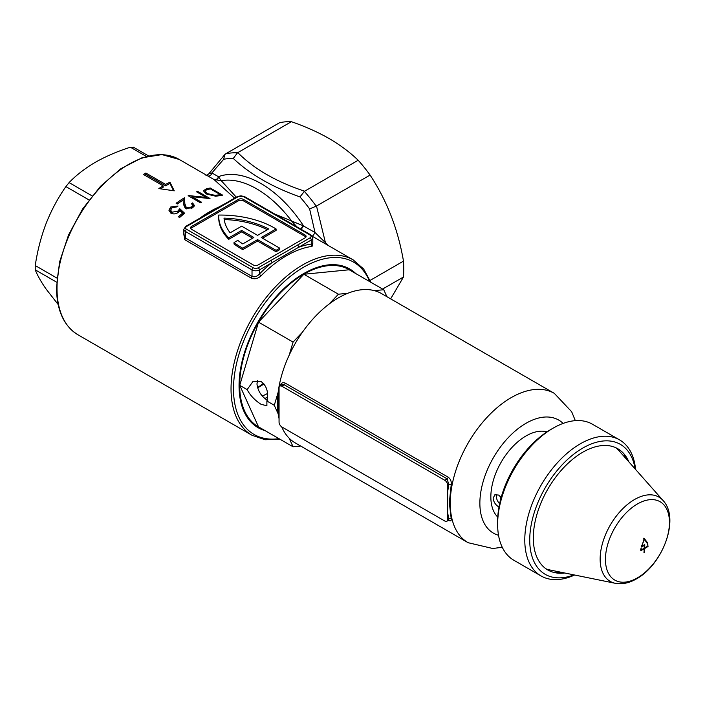 <?xml version="1.0" encoding="UTF-8"?>
<svg xmlns="http://www.w3.org/2000/svg" width="705" height="705" viewBox="0 0 705 705"><rect width="100%" height="100%" fill="white"/><g stroke="black" fill="none" stroke-linecap="round" stroke-linejoin="round"><path stroke-width="1.06" d="M234.624 198.149L213.968 179.511L221.273 180.709L218.427 176.682A94.258 54.417 60 0 1 260.938 183.538A94.258 54.417 60 0 1 303.45 225.776A3.49 0.925 -60 0 1 301.009 229.204M265.106 430.649A91.641 52.91 -60 0 1 239.057 385.723A91.641 52.91 -60 0 1 303.855 273.487A91.641 52.91 -60 0 1 355.787 273.575M300.603 228.975A3.49 0.837 120 0 0 302.938 225.679L315.012 232.483L309.61 208.9A108.218 62.481 -120 0 0 299.995 196.942C272.192 187.036 249.949 174.197 233.285 158.422A108.218 62.481 -120 0 0 223.67 159.286L224.78 154.589L225.635 153.857L279.488 122.758A111.716 64.499 60 0 1 291.394 121.701C305.124 126.424 317.673 132.029 329.068 138.506C340.224 145.036 349.936 152.28 358.184 160.255A111.716 64.499 60 0 1 370.09 175.069L316.501 206.01L325.525 243.058A3.49 1.683 -49.9 0 0 325.234 243.754M257.51 387.627A89.024 51.395 120 0 0 263.362 383.326M257.563 387.829A78.546 45.349 120 0 0 259.422 386.789A78.546 45.349 120 0 0 259.431 386.789A78.546 45.349 120 0 0 263.943 383.969M274.747 214.047L302.938 225.679M171.985 207.737L170.672 210.143L171.985 212.179L177.686 211.244L179.766 208.724L184.675 213.28A101.238 58.453 120 0 0 179.608 217.501L178.347 216.77A101.238 58.453 -60 0 1 182.542 213.236L179.96 210.83L178.753 212.143C176.135 214.064 173.492 214.399 170.83 213.13L168.909 210.196L170.786 206.962L178.03 206.027A101.238 58.453 120 0 0 176.92 206.873L171.985 207.737M177.396 204.001L176.127 203.269A101.238 58.453 -60 0 1 184.516 197.744L184.842 203.701L186.287 207.49L191.469 207.103L192.685 205.358L191.478 203.63A101.238 58.453 -60 0 1 192.588 202.961L194.351 205.419L192.676 207.869L185.274 208.345L183.344 204.027L183.141 200.088A101.238 58.453 120 0 0 177.396 204.001M312.8 243.622L312.059 246.38A101.238 58.453 120 0 0 286.582 255.677A101.238 58.453 120 0 0 261.097 275.796C257.977 278.678 254.717 279.453 251.306 278.123L184.657 239.647L183.838 232.483M174.267 190.826L158.837 188.588A101.238 58.453 -60 0 1 163.155 185.856L143.406 174.452A101.238 58.453 -60 0 1 144.64 173.73A101.238 58.453 -60 0 1 145.873 173.025L165.622 184.428A101.238 58.453 -60 0 1 169.94 182.172L174.267 190.826M179.211 159.445A101.238 58.453 120 0 0 128.592 164.459A101.238 58.453 120 0 0 57.008 288.451A101.238 58.453 120 0 0 77.973 334.796C63.891 326.08 56.726 310.394 56.497 287.737L59.572 261.996L68.535 234.994L82.591 209.006L100.551 186.261L120.899 168.689L141.925 157.814L161.938 154.589L179.211 159.445L213.756 179.387M210.31 188.024L222.648 195.144A101.238 58.453 120 0 0 220.163 195.576L215.8 196.228L206.195 193.954L203.384 190.773L206.486 188.728A101.238 58.453 -60 0 1 210.31 188.024L210.31 188.958M206.239 197.4L196.545 191.804A101.238 58.453 -60 0 1 197.647 191.381L209.993 198.502A101.238 58.453 120 0 0 209.764 198.59L191.892 196.633L201.604 202.238A101.238 58.453 120 0 0 200.502 202.82L188.156 195.699A101.238 58.453 -60 0 1 188.411 195.558L206.239 197.4L206.239 198.114M218.682 215.95A76.801 44.344 -0 0 0 228.755 237.893L241.656 230.447L253.87 237.506L242.784 243.904A71.566 41.322 180 0 1 237.779 240.379L234.034 242.546A76.801 44.344 -0 0 0 242.767 248.195L257.572 239.638L276.087 250.328L279.788 248.195L261.282 237.506L276.087 228.949A76.801 44.344 -0 0 0 218.7 215.06A76.801 44.344 -0 0 0 218.682 215.95L218.682 217.369A76.801 44.344 -0 0 0 228.755 239.321L241.656 231.875L252.637 238.219M262.516 238.219L276.087 230.376L276.087 228.949M234.034 242.546L234.034 243.965A76.801 44.344 -0 0 0 242.767 249.614L257.572 241.066L276.087 251.756L279.788 249.614L279.788 248.195M243.384 199.383L243.384 200.802A3.49 2.018 -0 0 0 238.44 200.802L238.44 199.383A3.49 2.018 180 0 1 243.384 199.383L305.098 235.012A3.49 2.018 180 0 1 306.12 236.431A3.49 2.018 180 0 1 305.098 237.858L258.189 264.939A3.49 2.018 180 0 1 253.254 264.939L191.54 229.31A3.49 2.018 180 0 1 190.517 227.882A3.49 2.018 180 0 1 191.54 226.455L238.44 199.383M191.54 226.455L191.54 227.882L238.44 200.802M191.54 227.882A3.49 2.018 -0 0 0 190.747 228.596M305.891 237.144A3.49 2.018 -0 0 0 305.098 236.431L305.098 235.012M243.384 200.802L305.098 236.431M270.764 260.533L297.466 245.12A1.745 1.005 60 0 1 298.7 247.252L259.422 269.927L259.422 274.007A102.983 59.458 -60 0 1 271.998 262.665A1.745 1.005 60 0 0 270.764 260.533L258.189 267.785A1.745 1.005 60 0 1 259.422 269.927A5.235 3.023 180 0 1 252.02 269.927L185.371 231.443L185.371 237.946L252.02 276.422C254.681 277.321 257.149 276.519 259.422 274.007A1.745 0.582 44.5 0 0 261.097 275.796M199.171 219.202A1.745 1.005 60 0 0 198.299 219.114L198.299 219.114C203.19 216.065 214.761 209.032 225.001 203.701L225.001 203.701A1.745 1.005 60 0 1 225.873 203.789L186.605 226.455A3.49 2.018 -0 0 0 186.605 229.31L253.254 267.785A3.49 2.018 -0 0 0 258.189 267.785M186.605 229.31A1.745 1.005 120 0 0 185.371 231.443A5.235 3.023 180 0 1 183.838 229.31L183.838 235.047L185.371 237.946A1.745 1.005 120 0 1 184.657 239.647M312.059 246.38A1.745 1.304 82.2 0 1 311.266 244.08L312.8 243.595L312.8 237.858A5.235 3.023 180 0 1 311.266 240L298.7 247.252A102.983 59.458 -60 0 1 311.266 244.08L311.266 240A1.745 1.005 -120 0 0 310.033 237.858A3.49 2.018 -0 0 0 310.033 235.012L243.384 196.528A3.49 2.018 -0 0 0 238.44 196.528L225.873 203.789M241.656 226.173L257.572 235.364L268.658 228.966A71.566 41.322 -0 0 0 224.014 218.127A71.566 41.322 -0 0 0 230.147 232.809L241.656 226.173M228.755 237.893L228.755 239.321M241.656 230.447L241.656 231.875M242.767 248.195L242.767 249.614M257.572 239.638L257.572 241.066M276.087 250.328L276.087 251.756M267.362 229.715A71.566 41.322 -0 0 0 224.19 219.555M370.116 280.396L403.48 261.132A111.716 64.499 60 0 1 403.48 277.012L382.603 289.059M205.763 175.078C206.019 175.536 207.006 175.148 208.724 173.906L211.879 172.945L218.427 176.682A3.49 2.864 119.9 0 1 213.782 179.405M207.913 176.012A3.49 2.987 117.8 0 0 211.879 172.945L223.67 159.286M328.433 245.604L315.012 232.483A3.49 0.714 -58.8 0 1 312.28 236.184M233.285 158.422L237.506 152.8L291.394 121.701M358.184 160.255L304.331 191.381A111.716 64.499 60 0 1 316.201 206.151L316.501 206.01M296.955 226.869L292.055 221.582A90.769 52.408 -120 0 0 256.664 188.861A90.769 52.408 -120 0 0 221.273 180.709L236.307 197.171M237.805 152.632C254.056 168.962 276.325 181.811 304.595 191.196M403.48 261.132C398.061 229.345 386.93 200.652 370.09 175.069M309.61 208.9L316.201 206.151M299.995 196.942L304.331 191.381M262.33 396.007A78.546 45.349 120 0 0 267.618 393.434M403.48 277.012L390.658 298.858M144.631 175.157L145.873 174.435L145.873 173.025M145.873 174.435L165.622 185.838L165.622 184.428M165.622 185.838L169.94 183.344L169.94 182.172M169.94 183.344L173.509 190.711M160.493 188.799L163.155 187.266L163.155 185.856M182.542 213.236L182.542 214.69A99.493 57.44 120 0 0 179.361 217.36M170.786 208.416L170.786 206.962M171.923 213.615L170.672 211.606L170.672 210.143M171.985 213.633L171.985 212.179M183.838 213.95L179.766 210.169L177.686 212.707L177.686 211.244M179.766 210.169L179.766 208.724M191.469 208.521L191.469 207.103M192.685 205.358L192.148 207.975M194.227 206.133L192.588 204.379A99.493 57.44 120 0 0 192.403 204.494M192.588 204.379L192.588 202.961M186.287 208.927L184.842 205.137L184.516 199.162A99.493 57.44 120 0 0 177.237 203.904M184.516 199.162L184.516 197.744M184.842 205.137L184.842 203.701M186.287 208.786L186.287 207.49M191.892 197.268L190.702 197.162M197.647 192.447L197.647 191.381M206.988 198.22L206.239 197.779M191.892 197.849L191.892 196.633M220.277 195.549L220.277 194.589L210.469 188.931A101.238 58.453 120 0 0 209.05 189.187L205.834 190.183L205.164 191.222L207.305 193.593L215.272 195.391L219.414 194.747A101.238 58.453 -60 0 1 220.277 194.589M215.272 196.246L215.272 195.391M207.305 194.536L207.305 193.593M205.411 193.461L205.164 191.222M213.968 179.511L213.968 179.519A3.49 2.917 120 0 0 218.638 177.008M501.158 497.483L498.629 495.06L494.831 494.813L493.156 498.215C493.579 501.898 495.403 504.771 498.629 506.833M267.733 400.519C261.432 396.554 257.836 391.028 256.955 383.943L257.607 380.436M261.106 404.353C254.893 400.334 250.231 395.426 247.138 389.609L252.928 381.546L261.106 381.546C266.798 385.864 268.728 392.35 266.887 401.013L266.887 405.736L261.106 404.353M280.017 386.164C280.872 383.044 282.635 382.039 285.296 383.141L448.213 477.197C450.645 479.03 451.632 481.621 451.182 484.978A1.745 0.749 -168.7 0 0 448.812 484.582L447.64 485.199L447.64 491.738L448.812 484.582L447.102 478.827L284.185 384.763L281.885 386.234A4.001 2.309 -120 0 0 279.814 386.076A4.001 2.309 -120 0 0 279.057 387.865L279.057 422.066A4.001 2.309 -120 0 0 281.885 426.974L444.811 521.03A4.001 2.309 -120 0 0 446.741 521.277L448.75 520.272L448.812 518.792A1.745 1.207 165.8 0 1 451.182 518.51C451.632 520.863 450.645 521.427 448.213 520.193M446.741 521.277A4.001 2.309 -120 0 0 447.64 519.4L448.812 518.792L447.64 512.861L447.64 491.738M451.182 484.978L449.332 502.7L451.182 518.51M260.409 427.944A90.769 52.408 -60 0 1 258.479 426.913A90.769 52.408 -60 0 1 239.682 385.362A90.769 52.408 -60 0 1 279.295 294.02A90.769 52.408 -60 0 1 349.239 269.707A90.769 52.408 -60 0 1 351.09 270.87M279.048 414.452L278.352 403.991L279.057 392.579M279.057 418.62A86.23 49.782 -60 0 1 278.167 413.853A86.23 49.782 -60 0 1 277.444 403.463A86.23 49.782 -60 0 1 278.167 392.244A86.23 49.782 -60 0 1 289.2 355.126A86.23 49.782 -60 0 1 302.427 332.205A86.23 49.782 -60 0 1 329.059 304.093A86.23 49.782 -60 0 1 347.776 293.289A86.23 49.782 -60 0 1 374.408 290.654A86.23 49.782 -60 0 1 381.528 293.588L554.324 393.355A86.23 49.782 -60 0 0 487.878 416.452A86.23 49.782 -60 0 0 450.239 503.229A86.23 49.782 -60 0 0 468.102 542.7L492.821 548.516L502.251 547.239M468.102 542.7L295.307 442.943A86.23 49.782 -60 0 1 289.2 438.237A86.23 49.782 -60 0 1 281.709 426.86M497.765 517.082A49.747 28.72 -60 0 1 490.847 496.884A49.747 28.72 -60 0 1 510.209 449.429A49.747 28.72 -60 0 1 546.974 431.857M447.64 519.4L447.64 512.861M302.427 332.205L293.077 342.084L289.2 355.126M278.167 392.244L274.289 405.287L278.167 413.853M289.2 438.237L293.077 446.803L300.691 446.045M347.776 293.289L338.418 294.214L329.059 304.093M267.609 397.276A76.801 44.344 -60 0 1 264.789 398.413M386.913 296.699L383.758 289.729L374.408 290.654M383.758 289.729L349.204 269.777L303.855 274.263L258.515 322.132L239.735 385.335L258.515 426.851L293.077 446.803M293.077 342.084L258.515 322.132M338.418 294.214L303.855 274.263M247.138 389.609L239.735 385.335M274.289 405.287L266.887 401.013M285.296 383.141A1.745 1.005 -60 0 1 284.185 384.763L281.621 384.877L279.814 386.076M447.64 485.199A4.001 2.309 -120 0 0 444.811 480.29L281.885 386.234M497.633 524.317L497.633 521.471A75.056 43.331 -60 0 1 550.711 429.548L553.178 428.12A78.546 45.349 120 0 0 497.633 524.317A78.546 45.349 120 0 0 513.901 560.281L541.061 575.959A78.546 45.349 -60 0 1 529.014 513.011A78.546 45.349 -60 0 1 580.33 443.798A78.546 45.349 -60 0 1 619.607 439.911A78.546 45.349 -60 0 1 635.575 469.451M635.135 468.948A75.056 43.331 120 0 0 582.797 448.072A75.056 43.331 120 0 0 529.913 534.778A75.056 43.331 120 0 0 573.967 574.883M574.628 575.016A78.546 45.349 -60 0 1 541.061 575.959M623.854 453.729A72.536 41.877 -60 0 1 626.243 458.902M564.714 572.998A69.998 40.414 -60 0 1 557.99 573.13A69.998 40.414 -60 0 1 535.007 522.123A69.998 40.414 -60 0 1 582.797 452.205A69.998 40.414 -60 0 1 625.626 455.985A69.998 40.414 -60 0 1 628.869 461.872M619.607 439.911L592.456 424.234A78.546 45.349 120 0 0 553.178 428.12L550.711 429.548M560.827 572.204A72.536 41.877 -60 0 1 555.152 572.724M644.405 538.646L647.736 543.044L647.939 546.534A107.424 62.022 180 0 1 644.811 548.437L644.687 548.649A107.521 62.075 60 0 1 644.458 552.509L644.317 552.711A107.081 61.82 180 0 1 644.07 552.852L643.965 552.79A107.521 62.075 -120 0 0 644.194 548.931L644.07 548.869A107.424 62.022 180 0 1 640.783 550.667L640.933 548.657A107.504 62.066 0 0 0 641.189 548.516L641.33 549.829A107.451 62.04 0 0 0 644.097 548.305L644.22 548.093A107.521 62.075 -120 0 0 644.264 545.555L644.141 545.485A107.521 62.075 180 0 1 641.25 547.08L644.643 538.779M647.939 546.534L647.49 546.278A107.451 62.04 180 0 1 644.837 547.882L644.714 547.811A107.521 62.075 -120 0 0 644.758 544.842A107.521 62.075 -120 0 0 644.758 544.701L644.634 544.63A107.521 62.075 180 0 1 641.938 546.137L643.912 539.369M644.458 539.475L647.243 543.352L648.062 546.322M641.409 545.785L641.938 546.137M646.987 542.621L643.665 538.223M637.452 503.96A45.252 26.129 -60 0 1 669.45 522.431A45.252 26.129 -60 0 1 637.452 577.862A45.252 26.129 -60 0 1 605.445 559.382A45.252 26.129 -60 0 1 637.452 503.96M615.897 447.754A70.165 40.511 -60 0 1 618.964 450.68L663.079 500.515A48.68 28.103 -60 0 0 634.571 499.501A48.68 28.103 -60 0 0 601.656 546.595A48.68 28.103 -60 0 0 615.28 583.299L550.059 570.01A70.165 40.511 -60 0 1 546.005 568.82M644.194 548.931L643.595 548.587M644.264 545.555L643.647 545.194M496.84 494.434A6.979 4.027 -120 0 0 496.399 496.532A6.979 4.027 -120 0 0 499.616 503.731M500.356 496.479L500.356 500.55M146.376 156.448L130.381 147.213C117.427 151.363 105.724 156.404 95.272 162.326C84.9 168.451 76.175 175.201 69.099 182.595L92.135 195.893M88.989 199.92L65.891 186.587C58.013 197.832 51.412 210.134 46.098 223.494C40.996 237.003 37.374 251.024 35.25 265.556L56.964 278.096M56.656 282.194L35.25 269.839C37.383 275.302 41.005 281.709 46.098 289.05L58.163 304.516M65.891 186.587L69.099 182.595M35.25 269.839L35.25 265.556M130.381 147.213L133.589 147.504M200.035 218.092A101.238 58.453 -60 0 1 210.055 211.491A101.238 58.453 -60 0 1 219.14 206.918M77.973 334.796L252.002 435.276A101.238 58.453 -60 0 1 231.037 388.931A101.238 58.453 -60 0 1 302.621 264.939A101.238 58.453 -60 0 1 353.24 259.925L363.683 269.054L370.821 282.256M369.667 281.586A99.493 57.44 120 0 0 303.855 267.072A99.493 57.44 120 0 0 233.505 388.931A99.493 57.44 120 0 0 278.977 438.66M297.466 245.12L310.033 237.858M251.306 278.123A1.745 1.005 120 0 0 252.02 276.422L252.02 269.927A1.745 1.005 120 0 1 253.254 267.785M225.635 153.857A111.716 64.499 60 0 1 237.506 152.8M206.486 189.874L206.486 188.728M219.414 195.717L219.414 194.747M186.605 226.455A1.745 1.005 -120 0 0 185.732 226.367L183.838 229.31M225.001 203.701L237.567 196.439A1.745 1.005 60 0 1 238.44 196.528M237.567 196.439L244.256 196.439A1.745 1.005 120 0 0 243.384 196.528M244.256 196.439L310.905 234.924A1.745 1.005 120 0 0 310.033 235.012M563.101 423.423A65.283 37.691 120 0 0 511.548 434.324A65.283 37.691 120 0 0 479.867 503.229A65.283 37.691 120 0 0 498.532 535.271M448.213 477.197A1.745 1.005 -60 0 1 447.102 478.827L444.811 480.29M644.22 548.093L644.811 548.437M644.687 548.649L644.097 548.305M644.009 552.244L644.458 552.509M312.377 236.325L353.24 259.925M208.724 173.906L224.78 154.589M280.141 439.33L265.133 439.744L252.002 435.276M198.299 219.114L185.732 226.367M310.905 234.924L312.8 237.858M575.333 420.656L571.676 411.764L554.324 393.355M615.28 583.299C622.242 584.533 629.336 583.044 636.562 578.814C662.55 564.59 680.237 518.704 663.079 500.515M641.383 545.882L641.841 546.146M643.691 545.168L644.229 545.476M640.722 549.548L641.233 549.838M643.647 548.561L644.159 548.86M644.238 547.591L644.749 547.891M148.526 155.92L133.201 147.072"/></g></svg>
